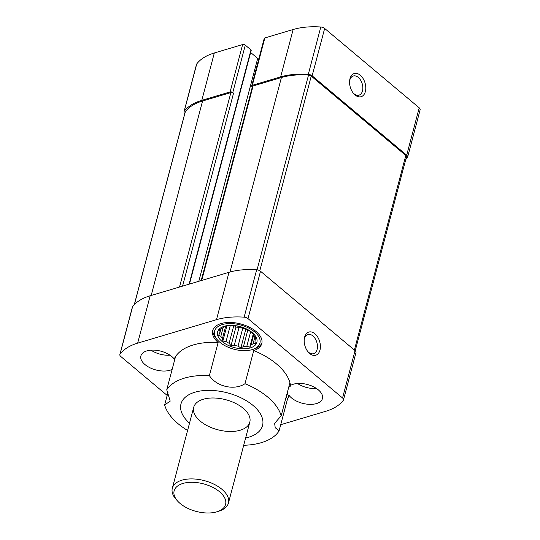 <?xml version="1.0" encoding="UTF-8"?>
<svg xmlns="http://www.w3.org/2000/svg" width="540" height="540" viewBox="0 0 540 540"><rect width="100%" height="100%" fill="white"/><g stroke="black" fill="none" stroke-linecap="round" stroke-linejoin="round"><path stroke-width="0.81" d="M219.821 333.099L218.592 335.252L220.84 336.332A18.137 9.72 -165.2 0 0 222.453 338.519L222.865 341.05L226.044 341.53A18.137 9.72 -165.2 0 0 229.122 343.285L233.806 325.546L231.579 325.6A18.137 9.72 -165.2 0 0 228.218 325.89L224.917 326.302L224.032 327.132A18.137 9.72 -165.2 0 0 221.933 328.475L219.341 329.859L220.104 331.06A18.137 9.72 -165.2 0 0 219.989 331.439A18.137 9.72 -165.2 0 0 219.821 333.099L220.901 329.002M220.104 331.06L220.603 329.157M222.453 338.519L225.707 326.187M220.84 336.332L223.142 327.611M226.044 341.53L230.236 325.661M242.777 328.192A18.137 9.72 14.8 0 1 239.058 327.348L234.326 345.269A18.137 9.72 -165.2 0 0 238.039 346.12L242.777 328.192L245.781 329.339L246.47 329.137M238.039 346.12L240.867 347.929L243.459 346.545A18.137 9.72 -165.2 0 0 246.821 346.262L250.681 331.661M243.459 346.545L247.86 329.9M246.821 346.262L249.777 347.173L251.006 345.013A18.137 9.72 -165.2 0 0 253.112 343.67L254.948 336.724M251.006 345.013L253.665 334.962M253.112 343.67L255.353 343.615L254.941 341.084A18.137 9.72 -165.2 0 0 255.056 340.706A18.137 9.72 -165.2 0 0 255.224 339.053L255.609 337.574M254.941 341.084L255.143 340.322M255.224 339.053L256.102 338.222L254.205 335.812A18.137 9.72 -165.2 0 0 252.592 333.632L251.829 332.424L249.001 330.615A18.137 9.72 -165.2 0 0 245.923 328.867L240.719 326.875A18.137 9.72 -165.2 0 0 236.999 326.032L233.82 325.546M187.596 430.454A60.453 32.393 14.8 0 1 164.646 404.966L170.208 401.132L166.752 389.792A60.453 32.393 14.8 0 1 209.378 375.604L218.14 342.448A60.453 32.393 14.8 0 0 174.224 358.999A18.137 9.72 -165.2 0 0 146.887 350.885A18.137 9.72 -165.2 0 0 140.886 355.934A18.137 9.72 -165.2 0 0 151.322 368.375A18.137 9.72 -165.2 0 0 172.145 369.394M168.075 391.973L164.646 404.966M286.126 397.049A21.762 11.664 -165.2 0 0 287.611 398.621A60.453 32.393 -165.2 0 0 288.907 396.259L289.116 395.469A18.137 9.72 -165.2 0 0 307.807 404.244A18.137 9.72 -165.2 0 0 322.447 398.527A18.137 9.72 -165.2 0 0 313.423 386.735A18.137 9.72 -165.2 0 0 293.382 384.21A18.137 9.72 -165.2 0 0 290.507 385.445A60.453 32.393 14.8 0 0 253.746 350.548A25.387 13.601 -165.2 0 0 261.799 343.582A25.387 13.601 -165.2 0 0 249.156 327.078A25.387 13.601 -165.2 0 0 221.103 323.548A25.387 13.601 -165.2 0 0 212.706 330.615A25.387 13.601 -165.2 0 0 218.14 342.448M287.611 398.621L279.059 430.988A60.453 32.393 14.8 0 1 243.702 445.277M280.719 424.703L325.681 411.318A62.87 33.689 -165.2 0 0 343.265 400.363A4.111 2.2 -165.2 0 0 343.481 399.938A4.111 2.2 -165.2 0 0 342.549 397.98L247.995 318.613A4.111 2.2 -165.2 0 0 244.141 317.162A62.87 33.689 -165.2 0 0 216.486 319.673L137.66 343.143A62.87 33.689 -165.2 0 0 120.069 354.098A4.111 2.2 -165.2 0 0 119.86 354.53A4.111 2.2 -165.2 0 0 120.785 356.488L167.171 395.415M189.513 423.185A42.188 22.606 14.8 0 1 194.927 392.215A42.188 22.606 14.8 0 1 237.168 396.11A42.188 22.606 14.8 0 1 262.67 419.58A42.188 22.606 14.8 0 1 245.619 438.014M290.507 385.445L290.297 386.235A60.453 32.393 -165.2 0 0 289.724 383.447L281.171 415.82A60.453 32.393 14.8 0 0 244.985 383.704C234.495 390.764 216.452 386.66 209.378 375.604M281.171 415.82L274.631 423.34L275.204 427.653L279.059 430.988M244.985 383.704L253.746 350.548M166.752 389.792L175.311 357.426A60.453 32.393 -165.2 0 0 174.015 359.788L174.224 358.999M405.736 159.556A62.87 33.689 -165.2 0 0 407.417 157.572A4.111 2.2 -165.2 0 0 407.626 157.147L420.14 109.775A4.111 2.2 -165.2 0 0 419.215 107.818L324.655 28.451A4.111 2.2 -165.2 0 0 320.8 27A62.87 33.689 -165.2 0 0 293.153 29.511L264.843 37.942A1.937 1.04 -165.2 0 0 264.209 38.482L251.687 85.853A1.937 1.04 -165.2 0 0 252.126 86.771L252.335 86.954M264.843 37.942L252.329 85.313L280.638 76.883A62.87 33.689 -165.2 0 1 308.286 74.372A4.111 2.2 -165.2 0 1 312.14 75.823L406.694 155.189A4.111 2.2 -165.2 0 1 407.626 157.147M189.459 284.074L251.201 50.395A0.965 0.52 -165.2 0 0 250.985 49.937L245.295 45.158A1.937 1.04 -165.2 0 0 242.629 44.557L214.319 52.981A62.87 33.689 -165.2 0 0 196.736 63.943A4.111 2.2 -165.2 0 0 196.519 64.368L184.005 111.74A4.111 2.2 -165.2 0 0 184.775 113.555M258.768 59.056A2.902 1.552 -165.2 0 1 257.702 58.428L250.648 52.502M252.329 85.313A1.937 1.04 -165.2 0 0 251.687 85.853M355.226 350.744L406.458 156.836A2.902 1.552 -165.2 0 0 405.803 155.459L311.243 76.093A2.902 1.552 -165.2 0 0 308.522 75.067A61.661 33.041 -165.2 0 0 281.408 77.531L253.098 85.961A1.937 1.04 -165.2 0 0 252.457 86.495L201.177 280.584M245.295 45.158L232.774 92.536L233.543 93.177A1.937 1.04 -165.2 0 0 230.884 92.576L202.574 101A61.661 33.041 -165.2 0 0 185.321 111.746A2.902 1.552 -165.2 0 0 185.173 112.05L134.264 304.749M232.774 92.536A1.937 1.04 -165.2 0 0 230.114 91.928L201.805 100.352A62.87 33.689 -165.2 0 0 184.214 111.314A4.111 2.2 -165.2 0 0 184.005 111.74M360.288 75.242A12.089 7.668 -106.6 0 1 365.074 92.502A12.089 7.668 -106.6 0 1 353.619 93.528A12.089 7.668 -106.6 0 1 349.677 80.278A12.089 7.668 -106.6 0 1 360.288 75.242M343.481 399.938L355.995 352.559A4.111 2.2 -165.2 0 0 355.064 350.602L260.51 271.242A4.111 2.2 -165.2 0 0 256.655 269.791A62.87 33.689 -165.2 0 0 229.007 272.302L150.174 295.772A62.87 33.689 -165.2 0 0 132.583 306.727A4.111 2.2 -165.2 0 0 132.374 307.152L119.86 354.53M314.901 333.774A12.089 7.668 -106.6 0 1 319.687 351.034A12.089 7.668 -106.6 0 1 308.232 352.067A12.089 7.668 -106.6 0 1 304.29 338.816A12.089 7.668 -106.6 0 1 314.901 333.774M203.303 399.249A29.018 15.545 14.8 0 1 235.366 403.286A29.018 15.545 14.8 0 1 249.811 422.145A29.018 15.545 14.8 0 1 217.789 429.766A29.018 15.545 14.8 0 1 193.705 407.322A29.018 15.545 14.8 0 1 203.303 399.249M174.501 360.47A18.137 9.72 -165.2 0 0 174.015 359.788M290.297 386.235A18.137 9.72 -165.2 0 0 288.644 387.531M287.206 392.965A18.137 9.72 -165.2 0 0 288.907 396.259M234.124 325.579L235.933 327.098L239.058 327.348M170.006 355.185A18.137 9.72 14.8 0 1 151.004 350.163M261.961 342.785A25.387 13.601 14.8 0 1 254.435 348.881L252.74 349.441A23.456 12.569 -165.2 0 0 254.381 331.715A23.456 12.569 -165.2 0 0 222.332 324.581A23.456 12.569 -165.2 0 0 217.688 340.18A23.456 12.569 -165.2 0 0 252.167 349.623A23.456 12.569 -165.2 0 0 252.74 349.441M217.688 340.18L216.493 338.857A25.387 13.601 14.8 0 1 212.956 329.839M224.329 326.255A20.311 10.881 14.8 0 1 256.743 338.641A20.311 10.881 14.8 0 1 230.675 346.403A20.311 10.881 14.8 0 1 224.329 326.255M229.122 343.285L231.019 345.688L234.326 345.269M316.507 388.51A18.137 9.72 14.8 0 1 297.5 383.488M253.172 334.307L249.777 347.173M245.781 329.339L240.867 347.929M235.933 327.098L231.019 345.688M226.834 326.038L222.865 341.05M304.223 339.505A9.997 6.338 -106.6 0 1 307.888 334.523A9.997 6.338 -106.6 0 1 312.896 335.947A9.997 6.338 -106.6 0 1 317.446 346.005A9.997 6.338 -106.6 0 1 313.591 353.687A9.997 6.338 -106.6 0 1 307.8 351.526M349.603 80.973A9.997 6.338 -106.6 0 1 353.275 75.992A9.997 6.338 -106.6 0 1 358.283 77.409A9.997 6.338 -106.6 0 1 362.833 87.473A9.997 6.338 -106.6 0 1 358.979 95.155A9.997 6.338 -106.6 0 1 353.187 92.988M182.939 483.442A26.602 14.249 14.8 0 1 219.281 491.535A26.602 14.249 14.8 0 1 217.418 511.637A26.602 14.249 14.8 0 1 177.674 501.134A26.602 14.249 14.8 0 1 182.939 483.442M177.674 501.134L176.175 499.473A29.018 15.545 14.8 0 1 172.321 488.255A29.018 15.545 14.8 0 1 181.919 480.175A29.018 15.545 14.8 0 1 213.988 484.211A29.018 15.545 14.8 0 1 228.434 503.077A29.018 15.545 14.8 0 1 219.537 510.935L217.418 511.637M293.153 29.511L280.638 76.883M253.098 85.961L201.717 280.422M281.408 77.531L230.02 272.005M320.8 27L308.286 74.372M242.629 44.557L230.114 91.928M214.319 52.981L201.805 100.352M196.736 63.943L184.214 111.314M419.215 107.818L406.694 155.189M324.655 28.451L312.14 75.823M308.522 75.067L257.067 269.831M311.243 76.093L259.814 270.749M405.803 155.459L354.389 350.035M185.321 111.746L134.359 304.648M202.574 101L151.193 295.468M230.884 92.576L179.503 287.037M256.655 269.791L244.141 317.162M260.51 271.242L247.995 318.613M355.064 350.602L342.549 397.98M132.583 306.727L120.069 354.098M150.174 295.772L137.66 343.143M229.007 272.302L216.486 319.673M257.702 58.428L198.821 281.286M250.985 49.937L189.095 284.182M233.543 93.177L182.567 286.126M228.434 503.077L249.811 422.145M172.321 488.255L193.705 407.322"/></g></svg>
